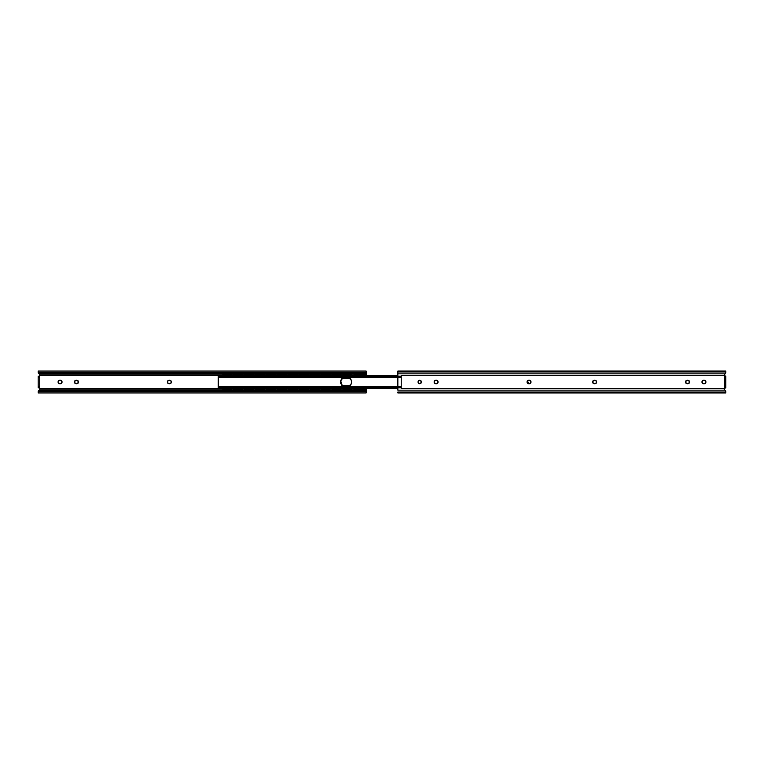 <?xml version="1.0" encoding="UTF-8"?>
<svg xmlns="http://www.w3.org/2000/svg" width="764" height="764" viewBox="0 0 764 764"><rect width="100%" height="100%" fill="white"/><g stroke="black" fill="none" stroke-linecap="round" stroke-linejoin="round"><path stroke-width="1.15" d="M419.713 380.252L418.481 380.758L418.471 383.232L419.713 383.748C417.641 382.583 417.641 381.417 419.713 380.252L420.954 380.758L421.461 382L420.954 383.241L419.713 383.748L418.481 383.241L417.965 382L418.481 380.758L419.713 380.252C421.795 381.417 421.795 382.583 419.713 383.748L420.954 383.241L420.954 380.768L419.713 380.252M725.771 391.273L724.883 390.175L397.853 390.175L724.883 390.175L725.8 391.54L725.8 392.935L397.853 392.935L725.8 392.935L725.8 392.056L397.853 392.056L397.853 392.935L397.853 392.056L725.8 392.056L725.619 390.939M397.853 390.175L397.853 387.854L401.243 387.854L397.853 387.854L397.853 390.175M724.062 389.048L725.141 387.797L724.081 388.647L401.243 388.647L724.081 388.647L724.883 390.175L724.081 388.647A1.089 1.089 0 0 1 724.711 387.883L724.711 376.117A1.089 1.089 0 0 1 724.081 375.353L725.8 372.46L725.8 371.065L397.853 371.065L397.853 371.944L725.8 371.944L397.853 371.944L397.853 376.146L401.243 376.146L401.243 375.353L401.243 387.854M401.243 375.353L724.081 375.353L725.141 376.203L724.711 387.883L725.8 387.797L725.8 376.203L724.081 375.353L401.243 375.353L401.243 388.647M434.544 380.758L435.786 380.252L434.544 380.758L434.544 383.232L435.786 383.748C433.704 382.583 433.704 381.417 435.786 380.252L437.676 380.758L438.192 382L437.676 383.241L436.435 383.748L434.544 383.241L434.038 382L434.544 380.758L436.435 380.252C438.517 381.417 438.517 382.583 436.435 383.748L437.676 383.241L437.676 380.768L436.435 380.252L437.676 380.758M527.466 383.241L528.707 383.748C526.625 382.583 526.625 381.417 528.707 380.252L530.598 380.758L531.104 382L530.598 383.241L529.356 383.748L527.466 383.241L526.95 382L527.466 380.758L529.356 380.252C531.438 381.417 531.438 382.583 529.356 383.748L530.598 383.241L530.598 380.768L529.356 380.252L530.598 380.758M593.055 380.758L594.296 380.252L596.187 380.758L596.694 382L596.187 383.241L594.946 383.748L593.055 383.241L592.539 382L593.055 380.758L594.946 380.252C597.028 381.417 597.028 382.583 594.946 383.748L596.187 383.241L596.694 382L596.187 380.758L594.946 380.252L596.187 380.758L596.187 383.232L594.296 383.748C592.215 382.583 592.215 381.417 594.296 380.252L593.055 380.758L593.055 383.232L594.296 383.748L593.055 383.241M685.976 380.758L687.208 380.252L689.099 380.758L687.867 380.252L689.099 380.758L689.615 382L689.099 383.241L687.867 383.748L685.976 383.241L685.461 382L685.976 380.758L687.867 380.252C689.94 381.417 689.94 382.583 687.867 383.748L689.099 383.241L687.208 383.748C685.136 382.583 685.136 381.417 687.208 380.252L685.976 380.758L685.976 383.232L687.208 383.748L685.976 383.241M702.374 380.758L703.606 380.252L702.374 380.758L702.374 383.232L703.606 383.748C701.533 382.583 701.533 381.417 703.606 380.252L705.497 380.758L706.012 382L705.497 383.241L704.265 383.748L702.374 383.241L701.858 382L702.374 380.758L704.265 380.252C706.337 381.417 706.337 382.583 704.265 383.748L705.497 383.241L705.506 380.768L704.265 380.252L705.497 380.758M724.883 373.825L397.853 373.825L724.883 373.825L725.475 373.233L724.081 375.353L724.883 373.825M527.466 380.758L528.707 380.252L527.466 380.758L528.707 383.748L530.598 383.241M725.475 373.233L725.8 371.084M401.243 387.577L397.853 387.854L401.243 387.577M397.853 386.966L397.853 387.577L397.853 386.479L401.243 386.479L397.853 386.479L397.853 386.966L401.243 386.966L397.853 386.966M397.853 377.521L397.853 386.479L397.853 377.034L401.243 377.034L397.853 377.034L397.853 377.521L401.243 377.521L397.853 377.521M397.853 376.423L397.853 377.034L397.853 376.423L401.243 376.423L397.853 376.423M401.243 376.146L397.853 376.146L397.853 371.065M724.367 374.341L724.081 375.353L725.8 376.203L725.8 387.797L724.081 388.647L724.883 390.175M702.374 383.241L703.606 383.748L705.497 383.241M689.109 383.232L689.109 380.768M434.544 383.241L435.786 383.748L437.676 383.241M397.853 377.282L218.246 377.282L397.853 377.282M397.853 375.544L218.246 375.544L397.853 375.544M397.853 388.723L218.246 388.723L397.853 388.723M218.246 386.718L218.246 387.759L397.853 387.759L218.246 387.759L218.246 388.456L218.246 386.718L397.853 386.718M397.853 388.456L218.246 388.456L397.853 388.456M397.853 375.277L218.246 375.277L218.246 376.241L218.246 375.544M397.853 376.241L218.246 376.241L218.246 377.282L218.246 376.241L397.853 376.241M218.246 387.071L218.246 376.929L218.246 387.071M342.864 378.314L344.392 378.008L341.575 379.183L340.41 382L340.706 383.528L342.864 385.686L349.425 385.686L351.583 383.528L351.583 380.472L349.425 378.314L347.897 378.008L344.392 378.008L341.575 379.183L340.706 380.472L341.575 384.817L344.392 385.992C339.655 387.405 339.655 376.595 344.392 378.008L347.897 378.008C352.634 376.595 352.634 387.405 347.897 385.992L349.425 385.686L351.583 383.528L351.583 380.472L349.425 378.314L342.874 378.314L349.415 378.314M349.415 385.686L342.864 385.686M38.2 392.056L38.525 390.767L38.2 392.935L366.147 392.935L366.147 391.311L38.219 391.311L366.147 391.311L366.147 390.385L38.897 390.385L38.381 390.939M38.2 391.54L38.2 392.935L366.147 392.935L366.147 390.385L38.897 390.385L39.633 389.659L38.897 390.385M38.219 372.689L38.2 371.084L38.219 372.689L366.147 372.689L366.147 371.065L366.147 372.689L38.219 372.689L38.2 371.944M39.633 389.659L39.938 389.048L222.84 389.048L39.938 389.048L39.633 389.659L39.919 388.647L218.246 388.647L39.919 388.647L38.859 387.797L39.938 389.048L39.289 387.883M366.147 390.385L366.147 389.306L362.757 389.306L362.757 388.723L362.757 389.306L354.018 389.306L362.757 389.306L362.757 389.85L354.018 389.85L362.757 389.85L362.757 389.306L366.147 389.306L366.147 388.418L366.147 390.939M353.98 389.048L351.86 389.048L353.98 389.048M343.055 389.048L340.925 389.048L343.055 389.048M332.12 389.048L330 389.048L332.12 389.048M321.186 389.048L319.065 389.048L321.186 389.048M310.26 389.048L308.131 389.048L310.26 389.048M299.326 389.048L297.196 389.048L299.326 389.048M288.391 389.048L286.271 389.048L288.391 389.048M277.466 389.048L275.336 389.048L277.466 389.048M266.531 389.048L264.401 389.048L266.531 389.048M255.596 389.048L253.476 389.048L255.596 389.048M244.671 389.048L242.541 389.048L244.671 389.048M233.736 389.048L231.607 389.048L233.736 389.048M38.2 376.203L38.2 387.797L39.728 387.797L39.728 386.699L38.2 386.699L38.2 387.797L39.728 387.797L39.728 377.301L38.2 377.301L38.2 386.699L39.728 386.699L39.728 376.203L38.2 376.203L38.2 377.301L39.728 377.301L39.728 376.203L38.2 376.203M170.945 380.758L171.461 382L170.945 380.768L169.703 380.252L167.813 380.758L169.054 380.252L170.945 380.758L169.703 380.252C171.785 381.417 171.785 382.583 169.703 383.748L170.945 383.241L171.461 382L170.945 383.241L169.703 383.748L167.813 383.241L169.054 383.748C166.972 382.583 166.972 381.417 169.054 380.252L167.813 380.758L167.813 383.232L167.306 382L167.813 380.758M78.023 380.758L76.792 380.252L74.901 380.758L76.133 380.252L78.023 380.758L76.792 380.252C78.864 381.417 78.864 382.583 76.792 383.748L78.023 383.241L78.539 382L78.023 383.241L76.792 383.748L74.901 383.241L76.133 383.748C74.06 382.583 74.06 381.417 76.133 380.252L74.901 380.758L74.385 382L74.901 383.241L76.133 383.748L78.023 383.241L78.023 380.768L78.539 382M61.626 380.758L62.142 382L61.626 383.241L61.626 380.768L60.394 380.252L58.503 380.758L59.735 380.252L61.626 380.758L60.394 380.252C62.467 381.417 62.467 382.583 60.394 383.748L61.626 383.241L60.394 383.748L58.503 383.241L59.735 383.748C57.663 382.583 57.663 381.417 59.735 380.252L58.503 380.758L58.494 383.232L57.988 382L58.503 380.758M38.897 373.615L366.147 373.615L366.147 372.689L366.147 373.615L38.897 373.615L39.938 374.952L222.84 374.952L39.919 375.353L39.633 374.341L39.289 376.117M38.381 373.061L39.633 374.341M366.147 373.061L366.147 375.582L366.147 374.694L362.757 374.694L362.757 374.15L362.757 375.277L362.757 374.694L354.018 374.694L354.018 374.15L362.757 374.15L354.018 374.15L354.018 374.694L366.147 374.694L366.147 373.615M231.75 375.277L231.578 374.694L231.75 375.277L233.746 374.904L231.597 374.904L231.874 375.449M242.675 375.277L242.513 374.694L233.765 374.694L233.765 374.15L242.513 374.15L233.765 374.15L233.765 374.694L242.513 374.694L242.675 375.277L244.681 374.904L242.532 374.904L242.809 375.449M253.61 375.277L253.447 374.694L244.7 374.694L244.7 374.15L253.447 374.15L244.7 374.15L244.7 374.694L253.447 374.694L253.61 375.277L255.606 374.904L253.467 374.904L253.743 375.449M264.545 375.277L264.373 374.694L255.634 374.694L255.634 374.15L264.373 374.15L255.634 374.15L255.634 374.694L264.373 374.694L264.545 375.277L266.541 374.904L264.392 374.904L264.669 375.449M275.47 375.277L275.307 374.694L266.56 374.694L266.56 374.15L275.307 374.15L266.56 374.15L266.56 374.694L275.307 374.694L275.47 375.277L277.475 374.904L275.327 374.904L275.603 375.449M286.271 374.952L288.41 374.904L286.271 374.952M297.339 375.277L297.167 374.694L288.429 374.694L288.429 374.15L297.167 374.15L288.429 374.15L288.429 374.694L297.167 374.694L297.339 375.277L299.335 374.904L297.186 374.904L297.463 375.449M309.993 375.449L310.27 374.904L308.121 374.904L310.127 375.277L310.289 374.694L319.037 374.694L319.037 374.15L310.289 374.15L319.037 374.15L319.037 374.694L310.289 374.694L310.127 375.277M319.199 375.277L319.037 374.694L319.199 375.277L321.186 374.952L319.056 374.904L319.333 375.449M330.134 375.277L329.962 374.694L321.224 374.694L321.224 374.15L329.962 374.15L321.224 374.15L321.224 374.694L329.962 374.694L330.134 375.277L332.12 374.952L329.981 374.904L330.258 375.449M341.059 375.277L340.897 374.694L332.149 374.694L332.149 374.15L340.897 374.15L332.149 374.15L332.149 374.694L340.897 374.694L341.059 375.277L343.055 374.952L340.916 374.904L341.193 375.449M351.86 374.952L353.98 374.952L351.86 374.952M218.246 375.353L39.919 375.353L218.246 375.353M38.21 372.603L38.525 373.233M58.503 383.241L59.735 383.748L61.626 383.241M74.891 380.768L74.891 383.232M167.813 383.241L169.703 383.748L170.945 383.241L171.461 382M358.392 389.669L358.392 387.931L358.392 389.669M358.392 389.85L358.392 390.385L358.392 389.85M359.968 390.385L360.111 389.85L359.968 390.385M356.664 389.85L356.807 390.385L356.664 389.85M225.982 375.286L228.942 375.114M236.916 375.286L239.877 375.114M247.842 375.286L250.802 375.114M258.776 375.286L261.737 375.114M269.711 375.286L272.672 375.114M280.636 375.286L283.606 375.114M228.436 389.057L225.475 388.886M239.371 389.057L236.916 388.714L238.139 389.134M250.296 389.057L247.842 388.714L249.074 389.134M261.231 389.057L258.776 388.714L259.999 389.134M272.165 389.057L269.711 388.714L270.933 389.134M283.091 389.057L280.636 388.714L281.868 389.134M277.332 388.723L277.494 389.306L286.242 389.306L286.529 388.561L286.261 389.096M291.571 375.286L294.532 375.114M294.025 389.057L291.571 388.714L292.793 389.134M302.506 375.286L305.466 375.114M313.431 375.286L316.401 375.114M324.366 375.286L327.326 375.114M335.3 375.286L338.261 375.114M346.226 375.286L349.196 375.114M304.96 389.057L302.506 388.714L303.728 389.134M315.885 389.057L313.431 388.714L314.663 389.134M326.82 389.057L324.366 388.714L325.588 389.134M337.755 389.057L335.3 388.714L336.523 389.134M348.68 389.057L345.72 388.886M308.398 388.551L308.121 389.096L308.398 388.551M299.192 388.723L299.354 389.306L308.102 389.306L308.389 388.561M319.333 388.551L319.056 389.096L319.333 388.551M310.127 388.723L310.289 389.306L319.037 389.306L319.323 388.561M357.16 375.286L360.121 375.114M359.615 389.057L356.654 388.886M231.578 389.85L222.84 389.85L231.578 389.85L231.578 389.306L222.84 389.306L231.578 389.306L231.578 389.85M227.204 389.134L225.982 389.057M242.513 389.85L233.765 389.85L242.513 389.85L242.513 389.306L233.765 389.306L242.513 389.306L242.513 389.85M233.603 388.723L233.765 389.85L233.478 388.561M253.447 389.85L244.7 389.85L253.447 389.85L253.447 389.306L244.7 389.306L253.447 389.306L253.447 389.85M244.537 388.723L244.7 389.85L244.404 388.551M264.373 389.85L255.634 389.85L264.373 389.85L264.373 389.306L255.634 389.306L264.373 389.306L264.373 389.85M255.462 388.723L255.634 389.85L255.338 388.551M275.307 389.85L266.56 389.85L275.307 389.85L275.307 389.306L266.56 389.306L275.307 389.306L275.307 389.85M266.397 388.723L266.56 389.85L266.264 388.551M277.494 389.306L277.198 388.551L277.494 389.85L277.494 389.306L286.242 389.306L286.242 389.85L277.494 389.85L286.242 389.85L286.404 388.723M222.84 375.439L222.84 374.15L231.578 374.15L222.84 374.15L222.84 374.694L231.578 374.694L222.84 374.694L222.84 375.277M225.475 375.114L225.982 374.943M227.204 374.866L228.436 374.943M236.401 375.114L236.916 374.943M238.139 374.866L239.371 374.943M247.335 375.114L247.842 374.943M249.074 374.866L250.296 374.943M258.27 375.114L258.776 374.943M259.999 374.866L261.231 374.943M269.195 375.114L269.711 374.943M270.933 374.866L272.165 374.943M277.494 374.694L277.494 374.15L286.242 374.15L277.494 374.15L277.494 374.694L286.242 374.694L286.242 374.15L286.242 374.694L277.475 374.904M297.167 389.85L288.429 389.85L297.167 389.85L297.167 389.306L288.429 389.306L297.167 389.306L297.167 389.85M288.257 388.723L288.429 389.85L288.133 388.551M286.404 375.277L286.242 374.694L286.404 375.277M280.13 375.114L280.636 374.943M281.868 374.866L283.091 374.943M299.354 389.306L299.058 388.551L299.354 389.85L299.354 389.306L308.102 389.306L308.102 389.85L299.354 389.85L308.102 389.85L308.264 388.723M291.065 375.114L291.571 374.943M292.793 374.866L294.025 374.943M299.354 374.694L299.354 374.15L308.102 374.15L299.354 374.15L299.354 374.694L308.102 374.694L308.102 374.15L308.102 374.694L299.335 374.904M310.289 389.306L309.993 388.551L310.289 389.306L319.037 389.306L319.037 389.85L310.289 389.85L319.037 389.85L319.199 388.723M329.962 389.85L321.224 389.85L329.962 389.85L329.962 389.306L321.224 389.306L329.962 389.306L329.962 389.85M321.052 388.723L321.224 389.85L320.928 388.551M340.897 389.85L332.149 389.85L340.897 389.85L340.897 389.306L332.149 389.306L340.897 389.306L340.897 389.85M331.987 388.723L332.149 389.85L331.853 388.551M351.832 389.85L343.084 389.85L351.832 389.85L351.832 389.306L343.084 389.306L351.832 389.306L351.832 389.85M342.921 388.723L343.084 389.85L342.788 388.551M347.458 389.134L346.226 389.057M301.99 375.114L302.506 374.943M303.728 374.866L304.96 374.943M312.925 375.114L313.431 374.943M314.663 374.866L315.885 374.943M323.86 375.114L324.366 374.943M325.588 374.866L326.82 374.943M343.084 374.694L343.084 374.15L351.832 374.15L343.084 374.15L343.084 374.694L351.832 374.694L351.832 374.15L351.832 374.694L343.065 374.904M334.785 375.114L335.3 374.943M336.523 374.866L337.755 374.943M353.847 388.723L354.018 389.85L353.722 388.551M358.392 389.134L357.16 389.057M345.72 375.114L346.226 374.943M347.458 374.866L348.68 374.943M356.654 375.114L357.16 374.943M358.392 374.866L359.615 374.943M347.458 389.669L347.458 387.931L347.458 389.669M347.458 389.85L347.458 390.385L347.458 389.85M349.033 390.385L349.186 389.85L349.033 390.385M345.729 389.85L345.882 390.385L345.729 389.85M336.523 389.669L336.523 387.931L336.523 389.669M336.523 389.85L336.523 390.385L336.523 389.85M338.099 390.385L338.251 389.85L338.099 390.385M334.794 389.85L334.947 390.385L334.794 389.85M325.588 389.669L325.588 387.931L325.588 389.669M325.588 389.85L325.588 390.385L325.588 389.85M327.173 390.385L327.317 389.85L327.173 390.385M323.869 389.85L324.012 390.385L323.869 389.85M314.663 389.669L314.663 387.931L314.663 389.669M314.663 389.85L314.663 390.385L314.663 389.85M316.239 390.385L316.392 389.85L316.239 390.385M312.934 389.85L313.087 390.385L312.934 389.85M358.392 374.15L358.392 373.615L358.392 374.15M356.807 373.615L356.664 374.15L356.807 373.615M358.392 374.331L358.392 376.069L358.392 374.331M360.111 374.15L359.968 373.615L360.111 374.15M347.458 374.15L347.458 373.615L347.458 374.15M345.882 373.615L345.729 374.15L345.882 373.615M347.458 374.331L347.458 376.069L347.458 374.331M349.186 374.15L349.033 373.615L349.186 374.15M336.523 374.15L336.523 373.615L336.523 374.15M334.947 373.615L334.794 374.15L334.947 373.615M336.523 374.331L336.523 376.069L336.523 374.331M338.251 374.15L338.099 373.615L338.251 374.15M325.588 374.15L325.588 373.615L325.588 374.15M324.012 373.615L323.869 374.15L324.012 373.615M325.588 374.331L325.588 376.069L325.588 374.331M327.317 374.15L327.173 373.615L327.317 374.15M314.663 374.15L314.663 373.615L314.663 374.15M313.087 373.615L312.934 374.15L313.087 373.615M314.663 374.331L314.663 376.069L314.663 374.331M316.392 374.15L316.239 373.615L316.392 374.15M303.728 389.669L303.728 387.931L303.728 389.669M303.728 389.85L303.728 390.385L303.728 389.85M305.304 390.385L305.457 389.85L305.304 390.385M302 389.85L302.152 390.385L302 389.85M303.728 374.15L303.728 373.615L303.728 374.15M302.152 373.615L302 374.15L302.152 373.615M303.728 374.331L303.728 376.069L303.728 374.331M305.457 374.15L305.304 373.615L305.457 374.15M292.793 389.669L292.793 387.931L292.793 389.669M292.793 389.85L292.793 390.385L292.793 389.85M294.379 390.385L294.522 389.85L294.379 390.385M291.074 389.85L291.218 390.385L291.074 389.85M292.793 374.15L292.793 373.615L292.793 374.15M291.218 373.615L291.074 374.15L291.218 373.615M292.793 374.331L292.793 376.069L292.793 374.331M294.522 374.15L294.379 373.615L294.522 374.15M281.868 389.669L281.868 387.931L281.868 389.669M281.868 389.85L281.868 390.385L281.868 389.85M283.444 390.385L283.587 389.85L283.444 390.385M280.14 389.85L280.292 390.385L280.14 389.85M281.868 374.15L281.868 373.615L281.868 374.15M280.292 373.615L280.14 374.15L280.292 373.615M281.868 374.331L281.868 376.069L281.868 374.331M283.587 374.15L283.444 373.615L283.587 374.15M270.933 389.669L270.933 387.931L270.933 389.669M270.933 389.85L270.933 390.385L270.933 389.85M272.509 390.385L272.662 389.85L272.509 390.385M269.205 389.85L269.358 390.385L269.205 389.85M270.933 374.15L270.933 373.615L270.933 374.15M269.358 373.615L269.205 374.15L269.358 373.615M270.933 374.331L270.933 376.069L270.933 374.331M272.662 374.15L272.509 373.615L272.662 374.15M259.999 389.669L259.999 387.931L259.999 389.669M259.999 389.85L259.999 390.385L259.999 389.85M261.584 390.385L261.727 389.85L261.584 390.385M258.28 389.85L258.423 390.385L258.28 389.85M259.999 374.15L259.999 373.615L259.999 374.15M258.423 373.615L258.28 374.15L258.423 373.615M259.999 374.331L259.999 376.069L259.999 374.331M261.727 374.15L261.584 373.615L261.727 374.15M249.074 389.669L249.074 387.931L249.074 389.669M249.074 389.85L249.074 390.385L249.074 389.85M250.649 390.385L250.793 389.85L250.649 390.385M247.345 389.85L247.498 390.385L247.345 389.85M249.074 374.15L249.074 373.615L249.074 374.15M247.498 373.615L247.345 374.15L247.498 373.615M249.074 374.331L249.074 376.069L249.074 374.331M250.793 374.15L250.649 373.615L250.793 374.15M238.139 389.669L238.139 387.931L238.139 389.669M238.139 389.85L238.139 390.385L238.139 389.85M239.715 390.385L239.867 389.85L239.715 390.385M236.41 389.85L236.563 390.385L236.41 389.85M238.139 374.15L238.139 373.615L238.139 374.15M236.563 373.615L236.41 374.15L236.563 373.615M238.139 374.331L238.139 376.069L238.139 374.331M239.867 374.15L239.715 373.615L239.867 374.15M227.204 389.669L227.204 387.931L227.204 389.669M227.204 389.85L227.204 390.385L227.204 389.85M228.789 390.385L228.933 389.85L228.789 390.385M225.485 389.85L225.628 390.385L225.485 389.85M227.204 374.15L227.204 373.615L227.204 374.15M225.628 373.615L225.485 374.15L225.628 373.615M227.204 374.331L227.204 376.069L227.204 374.331M228.933 374.15L228.789 373.615L228.933 374.15M38.2 371.065L366.147 371.065"/></g></svg>
